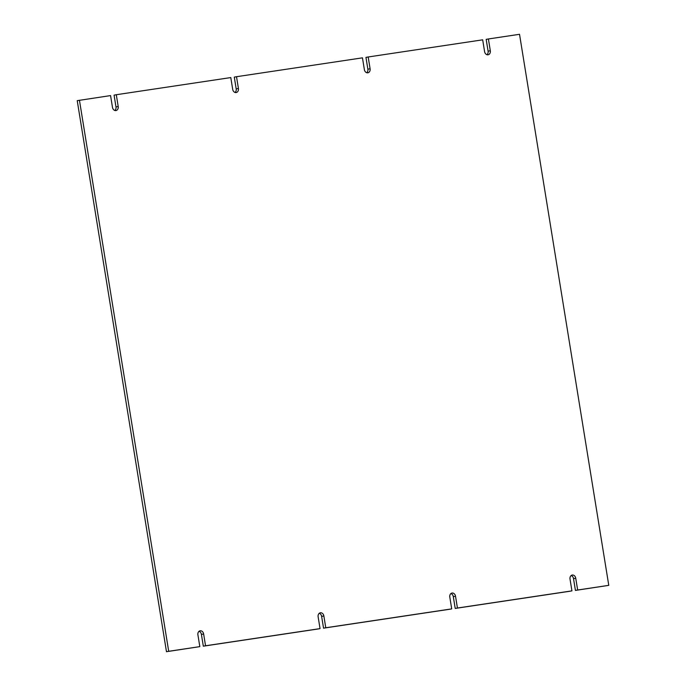 <?xml version="1.0" encoding="UTF-8"?>
<svg xmlns="http://www.w3.org/2000/svg" width="686" height="686" viewBox="0 0 686 686"><rect width="100%" height="100%" fill="white"/><g stroke="black" fill="none" stroke-linecap="round" stroke-linejoin="round"><path stroke-width="1.03" d="M366.727 72.716A3.67 2.89 79.7 0 0 367.868 69.166L365.955 57.384L368.185 56.981L482.678 39.822L484.59 51.604A3.67 2.89 -100.3 0 0 488.106 54.786A3.67 2.89 -100.3 0 0 490.31 50.747L488.406 38.965L519.525 34.3L608.774 585.347L577.655 590.011L575.743 578.229L573.522 578.632A3.67 2.89 79.7 0 0 571.164 575.537M486.94 54.7A3.67 2.89 79.7 0 0 488.089 51.15L486.177 39.368L488.406 38.965M608.774 585.347L575.425 590.414L573.522 578.632M575.743 578.229A3.67 2.89 -100.3 0 0 572.227 575.048A3.67 2.89 -100.3 0 0 570.023 579.087L571.927 590.869L569.706 591.272L455.212 608.431L453.3 596.649A3.67 2.89 79.7 0 0 450.951 593.553M455.212 608.431L457.433 608.028L455.53 596.245A3.67 2.89 -100.3 0 0 452.005 593.056A3.67 2.89 -100.3 0 0 449.802 597.103L451.714 608.885L449.484 609.288L323.543 628.162L321.631 616.38A3.67 2.89 79.7 0 0 319.273 613.284M323.543 628.162L325.764 627.759L323.861 615.977A3.67 2.89 -100.3 0 0 320.336 612.795A3.67 2.89 -100.3 0 0 318.132 616.834L320.045 628.616L317.815 629.019L203.322 646.178L201.41 634.396A3.67 2.89 79.7 0 0 199.06 631.3M203.322 646.178L205.543 645.775L203.639 633.993A3.67 2.89 -100.3 0 0 200.115 630.803A3.67 2.89 -100.3 0 0 197.911 634.85L199.823 646.632L166.475 651.7L77.226 100.653L110.575 95.586L112.478 107.368A3.67 2.89 -100.3 0 0 116.003 110.549A3.67 2.89 -100.3 0 0 118.206 106.51L116.294 94.728L230.788 77.569L232.7 89.352A3.67 2.89 -100.3 0 0 236.216 92.533A3.67 2.89 -100.3 0 0 238.419 88.494L236.516 76.712L362.457 57.838L364.369 69.62A3.67 2.89 -100.3 0 0 367.885 72.802A3.67 2.89 -100.3 0 0 370.097 68.763L368.185 56.981M114.836 110.463A3.67 2.89 79.7 0 0 115.977 106.913L114.073 95.131L116.294 94.728M235.049 92.447A3.67 2.89 79.7 0 0 236.198 88.897L234.286 77.115L236.516 76.712M166.475 651.7L168.705 651.297L79.447 100.25M199.823 646.632L168.705 651.297M320.045 628.616L205.543 645.775M451.714 608.885L325.764 627.759M571.927 590.869L457.433 608.028M575.425 590.414L577.655 590.011M367.868 69.166L370.097 68.763M236.198 88.897L238.419 88.494M115.977 106.913L118.206 106.51M203.639 633.993L201.41 634.396M323.861 615.977L321.631 616.38M455.53 596.245L453.3 596.649M488.089 51.15L490.31 50.747"/></g></svg>
